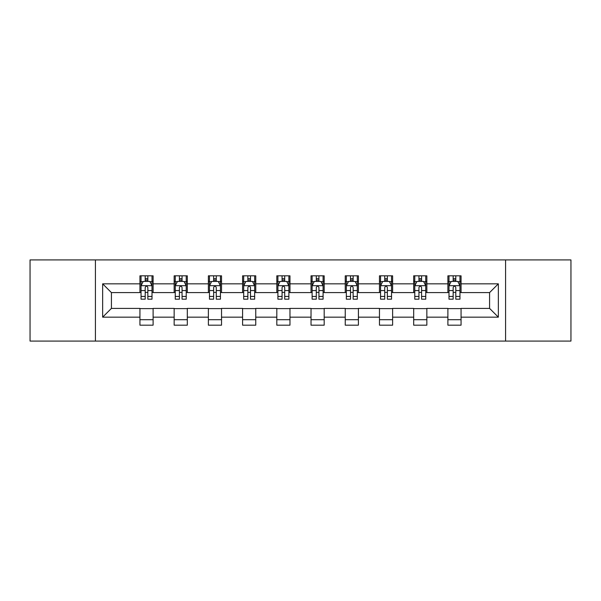 <?xml version="1.0" encoding="UTF-8"?>
<svg xmlns="http://www.w3.org/2000/svg" width="601" height="601" viewBox="0 0 601 601"><rect width="100%" height="100%" fill="white"/><g stroke="black" fill="none" stroke-linecap="round" stroke-linejoin="round"><path stroke-width="0.9" d="M505.584 341.075L570.95 341.075L570.95 259.925L505.584 259.925L505.584 341.075L95.416 341.075L95.416 259.925L30.05 259.925L30.05 341.075L95.416 341.075M505.584 259.925L95.416 259.925M461.057 283.83L461.057 275.821L447.895 275.821L447.895 283.83L426.845 283.83L426.845 275.821L413.683 275.821L413.683 283.83L392.626 283.83L392.626 275.821L379.464 275.821L379.464 283.83L358.406 283.83L358.406 275.821L345.244 275.821L345.244 283.83L324.187 283.83L324.187 275.821L311.025 275.821L311.025 283.83L289.975 283.83L289.975 275.821L276.813 275.821L276.813 283.83L255.756 283.83L255.756 275.821L242.594 275.821L242.594 283.83L221.536 283.83L221.536 275.821L208.374 275.821L208.374 283.83L187.317 283.83L187.317 275.821L174.155 275.821L174.155 283.83L153.105 283.83L153.105 275.821L139.943 275.821L139.943 283.83L102.651 283.83L102.651 317.17L111.425 308.396L139.943 308.396L139.943 325.179L153.105 325.179L153.105 308.396L174.155 308.396L174.155 325.179L187.317 325.179L187.317 308.396L208.374 308.396L208.374 325.179L221.536 325.179L221.536 308.396L242.594 308.396L242.594 325.179L255.756 325.179L255.756 308.396L276.813 308.396L276.813 325.179L289.975 325.179L289.975 308.396L311.025 308.396L311.025 325.179L324.187 325.179L324.187 308.396L345.244 308.396L345.244 325.179L358.406 325.179L358.406 308.396L379.464 308.396L379.464 325.179L392.626 325.179L392.626 308.396L413.683 308.396L413.683 325.179L426.845 325.179L426.845 308.396L447.895 308.396L447.895 325.179L461.057 325.179L461.057 308.396L489.575 308.396L489.575 292.604L461.057 292.604L461.057 283.83L498.349 283.83L498.349 317.17L461.057 317.17M447.895 317.17L426.845 317.17M413.683 317.17L392.626 317.17M379.464 317.17L358.406 317.17M345.244 317.17L324.187 317.17M311.025 317.17L289.975 317.17M276.813 317.17L255.756 317.17M242.594 317.17L221.536 317.17M208.374 317.17L187.317 317.17M174.155 317.17L153.105 317.17M139.943 317.17L102.651 317.17M447.895 283.83L447.895 292.604L426.845 292.604L426.845 283.83M413.683 283.83L413.683 292.604L392.626 292.604L392.626 283.83M379.464 283.83L379.464 292.604L358.406 292.604L358.406 283.83M345.244 283.83L345.244 292.604L324.187 292.604L324.187 283.83M311.025 283.83L311.025 292.604L289.975 292.604L289.975 283.83M276.813 283.83L276.813 292.604L255.756 292.604L255.756 283.83M242.594 283.83L242.594 292.604L221.536 292.604L221.536 283.83M208.374 283.83L208.374 292.604L187.317 292.604L187.317 283.83M174.155 283.83L174.155 292.604L153.105 292.604L153.105 283.83M139.943 283.83L139.943 292.604L111.425 292.604L102.651 283.83M111.425 292.604L111.425 308.396M498.349 317.17L489.575 308.396M489.575 292.604L498.349 283.83M139.943 281.306L141.04 281.306M145.202 281.306L147.838 281.306M152.008 281.306L153.105 281.306M139.943 292.386L141.04 292.386M145.202 292.386L147.838 292.386M152.008 292.386L153.105 292.386M139.943 308.613L153.105 308.613M139.943 319.694L153.105 319.694M174.155 308.613L187.317 308.613M174.155 319.694L187.317 319.694M174.155 281.306L175.252 281.306M179.421 281.306L182.058 281.306M186.22 281.306L187.317 281.306M174.155 292.386L175.252 292.386M179.421 292.386L182.058 292.386M186.22 292.386L187.317 292.386M208.374 308.613L221.536 308.613M208.374 319.694L221.536 319.694M208.374 281.306L209.471 281.306M213.64 281.306L216.27 281.306M220.439 281.306L221.536 281.306M208.374 292.386L209.471 292.386M213.64 292.386L216.27 292.386M220.439 292.386L221.536 292.386M242.594 308.613L255.756 308.613M242.594 319.694L255.756 319.694M242.594 281.306L243.69 281.306M247.86 281.306L250.489 281.306M254.659 281.306L255.756 281.306M242.594 292.386L243.69 292.386M247.86 292.386L250.489 292.386M254.659 292.386L255.756 292.386M276.813 308.613L289.975 308.613M276.813 319.694L289.975 319.694M276.813 281.306L277.91 281.306M282.072 281.306L284.709 281.306M288.878 281.306L289.975 281.306M276.813 292.386L277.91 292.386M282.072 292.386L284.709 292.386M288.878 292.386L289.975 292.386M311.025 308.613L324.187 308.613M311.025 319.694L324.187 319.694M311.025 281.306L312.122 281.306M316.291 281.306L318.928 281.306M323.09 281.306L324.187 281.306M311.025 292.386L312.122 292.386M316.291 292.386L318.928 292.386M323.09 292.386L324.187 292.386M345.244 308.613L358.406 308.613M345.244 319.694L358.406 319.694M345.244 281.306L346.341 281.306M350.511 281.306L353.14 281.306M357.31 281.306L358.406 281.306M345.244 292.386L346.341 292.386M350.511 292.386L353.14 292.386M357.31 292.386L358.406 292.386M379.464 308.613L392.626 308.613M379.464 319.694L392.626 319.694M379.464 281.306L380.561 281.306M384.73 281.306L387.36 281.306M391.529 281.306L392.626 281.306M379.464 292.386L380.561 292.386M384.73 292.386L387.36 292.386M391.529 292.386L392.626 292.386M413.683 308.613L426.845 308.613M413.683 319.694L426.845 319.694M413.683 281.306L414.78 281.306M418.942 281.306L421.579 281.306M425.748 281.306L426.845 281.306M413.683 292.386L414.78 292.386M418.942 292.386L421.579 292.386M425.748 292.386L426.845 292.386M447.895 308.613L461.057 308.613M447.895 319.694L461.057 319.694M447.895 281.306L448.992 281.306M453.162 281.306L455.798 281.306M459.96 281.306L461.057 281.306M447.895 292.386L448.992 292.386M453.162 292.386L455.798 292.386M459.96 292.386L461.057 292.386M147.838 278.676L145.202 278.676M152.008 296.436L147.838 296.436L147.838 299.185L152.008 299.185L152.008 285.806L149.814 281.418L143.233 281.418L141.04 285.806L141.04 299.185L145.202 299.185L145.202 296.436L141.04 296.436M141.04 285.806L141.04 275.821M152.008 285.806L152.008 275.821M145.202 281.418L145.202 275.821M147.838 275.821L147.838 281.418M147.838 296.436L147.838 287.451C146.96 285.76 146.081 285.76 145.202 287.451L145.202 296.436M182.058 278.676L179.421 278.676M186.22 296.436L182.058 296.436L182.058 299.185L186.22 299.185L186.22 285.806L184.026 281.418L177.445 281.418L175.252 285.806L175.252 299.185L179.421 299.185L179.421 296.436L175.252 296.436M175.252 285.806L175.252 275.821M186.22 285.806L186.22 275.821M179.421 281.418L179.421 275.821M182.058 275.821L182.058 281.418M182.058 296.436L182.058 287.451C181.179 285.76 180.3 285.76 179.421 287.451L179.421 296.436M216.27 278.676L213.64 278.676M220.439 296.436L216.27 296.436L216.27 299.185L220.439 299.185L220.439 285.806L218.246 281.418L211.665 281.418L209.471 285.806L209.471 299.185L213.64 299.185L213.64 296.436L209.471 296.436M209.471 285.806L209.471 275.821M220.439 285.806L220.439 275.821M213.64 281.418L213.64 275.821M216.27 275.821L216.27 281.418M216.27 296.436L216.27 287.451C215.398 285.76 214.519 285.76 213.64 287.451L213.64 296.436M250.489 278.676L247.86 278.676M254.659 296.436L250.489 296.436L250.489 299.185L254.659 299.185L254.659 285.806L252.465 281.418L245.884 281.418L243.69 285.806L243.69 299.185L247.86 299.185L247.86 296.436L243.69 296.436M243.69 285.806L243.69 275.821M254.659 285.806L254.659 275.821M247.86 281.418L247.86 275.821M250.489 275.821L250.489 281.418M250.489 296.436L250.489 287.451C249.61 285.76 248.739 285.76 247.86 287.451L247.86 296.436M284.709 278.676L282.072 278.676M288.878 296.436L284.709 296.436L284.709 299.185L288.878 299.185L288.878 285.806L286.685 281.418L280.104 281.418L277.91 285.806L277.91 299.185L282.072 299.185L282.072 296.436L277.91 296.436M277.91 285.806L277.91 275.821M288.878 285.806L288.878 275.821M282.072 281.418L282.072 275.821M284.709 275.821L284.709 281.418M284.709 296.436L284.709 287.451C283.83 285.76 282.951 285.76 282.072 287.451L282.072 296.436M318.928 278.676L316.291 278.676M323.09 296.436L318.928 296.436L318.928 299.185L323.09 299.185L323.09 285.806L320.896 281.418L314.315 281.418L312.122 285.806L312.122 299.185L316.291 299.185L316.291 296.436L312.122 296.436M312.122 285.806L312.122 275.821M323.09 285.806L323.09 275.821M316.291 281.418L316.291 275.821M318.928 275.821L318.928 281.418M318.928 296.436L318.928 287.451C318.049 285.76 317.17 285.76 316.291 287.451L316.291 296.436M353.14 278.676L350.511 278.676M357.31 296.436L353.14 296.436L353.14 299.185L357.31 299.185L357.31 285.806L355.116 281.418L348.535 281.418L346.341 285.806L346.341 299.185L350.511 299.185L350.511 296.436L346.341 296.436M346.341 285.806L346.341 275.821M357.31 285.806L357.31 275.821M350.511 281.418L350.511 275.821M353.14 275.821L353.14 281.418M353.14 296.436L353.14 287.451C352.269 285.76 351.39 285.76 350.511 287.451L350.511 296.436M387.36 278.676L384.73 278.676M391.529 296.436L387.36 296.436L387.36 299.185L391.529 299.185L391.529 285.806L389.335 281.418L382.754 281.418L380.561 285.806L380.561 299.185L384.73 299.185L384.73 296.436L380.561 296.436M380.561 285.806L380.561 275.821M391.529 285.806L391.529 275.821M384.73 281.418L384.73 275.821M387.36 275.821L387.36 281.418M387.36 296.436L387.36 287.451C386.481 285.76 385.609 285.76 384.73 287.451L384.73 296.436M421.579 278.676L418.942 278.676M425.748 296.436L421.579 296.436L421.579 299.185L425.748 299.185L425.748 285.806L423.555 281.418L416.974 281.418L414.78 285.806L414.78 299.185L418.942 299.185L418.942 296.436L414.78 296.436M414.78 285.806L414.78 275.821M425.748 285.806L425.748 275.821M418.942 281.418L418.942 275.821M421.579 275.821L421.579 281.418M421.579 296.436L421.579 287.451C420.7 285.76 419.821 285.76 418.942 287.451L418.942 296.436M455.798 278.676L453.162 278.676M459.96 296.436L455.798 296.436L455.798 299.185L459.96 299.185L459.96 285.806L457.767 281.418L451.186 281.418L448.992 285.806L448.992 299.185L453.162 299.185L453.162 296.436L448.992 296.436M448.992 285.806L448.992 275.821M459.96 285.806L459.96 275.821M453.162 281.418L453.162 275.821M455.798 275.821L455.798 281.418M455.798 296.436L455.798 287.451C454.919 285.76 454.04 285.76 453.162 287.451L453.162 296.436M151.948 285.693L141.092 285.693M141.04 281.681L143.098 281.681M149.942 281.681L152.008 281.681M145.202 290.553L141.04 290.553M152.008 290.553L147.838 290.553M147.838 280.074L145.202 280.074M186.167 285.693L175.312 285.693M175.252 281.681L177.318 281.681M184.161 281.681L186.22 281.681M179.421 290.553L175.252 290.553M186.22 290.553L182.058 290.553M182.058 280.074L179.421 280.074M220.387 285.693L209.531 285.693M209.471 281.681L211.537 281.681M218.381 281.681L220.439 281.681M213.64 290.553L209.471 290.553M220.439 290.553L216.27 290.553M216.27 280.074L213.64 280.074M254.606 285.693L243.743 285.693M243.69 281.681L245.749 281.681M252.593 281.681L254.659 281.681M247.86 290.553L243.69 290.553M254.659 290.553L250.489 290.553M250.489 280.074L247.86 280.074M288.818 285.693L277.962 285.693M277.91 281.681L279.968 281.681M286.812 281.681L288.878 281.681M282.072 290.553L277.91 290.553M288.878 290.553L284.709 290.553M284.709 280.074L282.072 280.074M323.037 285.693L312.182 285.693M312.122 281.681L314.188 281.681M321.032 281.681L323.09 281.681M316.291 290.553L312.122 290.553M323.09 290.553L318.928 290.553M318.928 280.074L316.291 280.074M357.257 285.693L346.394 285.693M346.341 281.681L348.407 281.681M355.251 281.681L357.31 281.681M350.511 290.553L346.341 290.553M357.31 290.553L353.14 290.553M353.14 280.074L350.511 280.074M391.469 285.693L380.613 285.693M380.561 281.681L382.619 281.681M389.463 281.681L391.529 281.681M384.73 290.553L380.561 290.553M391.529 290.553L387.36 290.553M387.36 280.074L384.73 280.074M425.688 285.693L414.833 285.693M414.78 281.681L416.839 281.681M423.682 281.681L425.748 281.681M418.942 290.553L414.78 290.553M425.748 290.553L421.579 290.553M421.579 280.074L418.942 280.074M459.908 285.693L449.052 285.693M448.992 281.681L451.058 281.681M457.902 281.681L459.96 281.681M453.162 290.553L448.992 290.553M459.96 290.553L455.798 290.553M455.798 280.074L453.162 280.074"/></g></svg>

